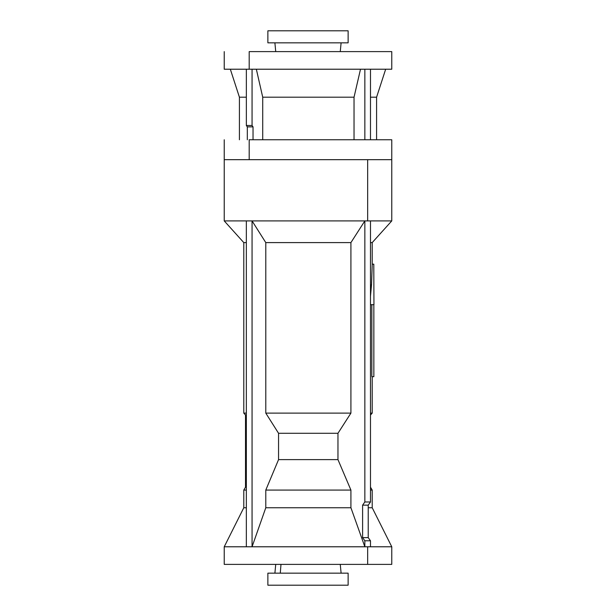 <?xml version="1.0" encoding="UTF-8"?>
<svg xmlns="http://www.w3.org/2000/svg" width="616" height="616" viewBox="0 0 616 616"><rect width="100%" height="100%" fill="white"/><g stroke="black" fill="none" stroke-linecap="round" stroke-linejoin="round"><path stroke-width="0.92" d="M249.195 139.763L249.195 159.675L391.768 159.675L249.195 159.675L249.195 139.763L391.768 139.763L249.195 139.763M385.67 69.215L376.584 97.197L370.486 97.197L376.584 97.197L376.584 139.763M354.031 97.197L262.724 97.197L354.031 97.197L354.031 139.763L354.031 97.197L360.506 69.215L354.031 97.197M249.195 51.613L249.195 69.215L249.195 51.613L391.768 51.613L249.195 51.613M252.06 69.215L391.768 69.215L252.06 69.215L252.06 125.487L246.346 125.487L246.346 69.215L224.232 69.215L252.06 69.215L246.346 69.215L246.346 125.487L252.06 125.487L252.06 69.215M230.33 69.215L239.416 97.197L246.346 97.197L239.416 97.197L239.416 139.763M224.232 139.763L224.232 159.675L367.667 159.675L224.232 159.675L224.232 220.905L364.849 220.905L224.232 220.905L243.79 242.596L246.338 242.596M364.849 69.215L370.486 69.215L370.486 139.763L364.849 139.763L364.849 69.215L364.849 139.763M370.486 139.763L370.486 69.215M367.667 220.905L367.667 159.675L367.667 220.905M265.789 242.596L350.92 242.596L265.789 242.596L252.06 220.905L246.338 220.905L252.06 220.905L252.06 546.785L265.789 507.746L350.92 507.746L265.789 507.746L265.789 490.074L350.92 490.074L265.789 490.074L278.555 459.621L337.961 459.621L278.555 459.621L278.555 433.287L337.961 433.287L278.555 433.287L265.789 413.113L350.92 413.113L265.789 413.113L265.789 242.596L252.06 220.905L252.06 546.785L246.338 546.785L252.06 546.785L265.789 507.746L265.789 490.074L278.555 459.621L278.555 433.287L265.789 413.113L265.789 242.596M246.338 413.113L243.79 413.113L246.338 413.113M224.232 564.387L367.667 564.387L224.232 564.387L224.232 546.785L364.849 546.785L224.232 546.785L243.79 507.746L246.338 507.746L243.79 507.746L243.79 490.074L246.338 490.074L243.79 490.074L246.338 485.801M367.667 564.387L367.667 546.785L367.667 564.387L391.768 564.387L367.667 564.387M391.768 139.763L391.768 159.675L367.667 159.675L391.768 159.675L391.768 220.905L370.486 220.905L391.768 220.905L372.21 242.596L370.486 242.596L372.21 242.596L372.21 265.15L372.21 264.164L373.796 264.164L372.21 264.164M370.486 413.113L372.21 413.113L370.486 413.113M371.841 376.684L371.841 304.674L371.841 376.684L373.85 376.684L371.841 376.684M372.21 265.08L371.54 284.654L370.486 296.257L371.54 284.654L372.21 265.15M370.486 487.179L372.21 490.074L370.486 490.074L372.21 490.074L372.21 507.746L368.229 507.746L372.21 507.746L391.768 546.785L370.486 546.785L391.768 546.785L391.768 564.387M371.394 284.654L370.486 294.34M373.796 264.164L373.943 304.674L370.486 304.674L373.943 304.674L373.796 264.164M373.85 304.674L373.85 376.684L373.85 304.674M246.338 546.785L246.338 220.905L246.338 546.785M245.515 415.03L245.515 487.179L245.515 415.03M262.724 139.763L262.724 97.197L256.341 69.215L262.724 97.197L262.724 139.763M247.316 126.873L246.346 125.487L247.316 126.873L253.03 126.873L252.06 125.487L253.03 126.873L253.03 139.763L253.03 126.873L247.316 126.873L247.316 139.763L247.316 126.873M364.849 220.905L370.486 220.905L370.486 501.986L364.849 501.986L364.849 220.905L350.92 242.596L350.92 413.113L337.961 433.287L337.961 459.621L350.92 490.074L350.92 507.746L364.849 546.785L364.849 540.786L370.486 540.786L370.486 546.785L364.849 546.785L370.486 546.785L370.486 540.786L368.229 537.629L368.229 505.151L370.486 501.986L370.486 220.905L364.849 220.905L350.92 242.596L350.92 413.113L337.961 433.287L337.961 459.621L350.92 490.074L350.92 507.746L364.849 546.785L364.849 540.786L362.601 537.629L362.601 505.151L364.849 501.986L364.849 220.905M370.486 501.986L368.229 505.151L362.601 505.151L364.849 501.986L370.486 501.986M368.229 505.151L368.229 537.629L362.601 537.629L362.601 505.151L368.229 505.151M368.229 537.629L370.486 540.786L364.849 540.786L362.601 537.629L368.229 537.629M348.125 585.2L348.125 573.165L267.875 573.165L267.875 585.2L348.125 585.2L267.875 585.2L267.875 573.165L348.125 573.165L348.125 585.2M280.288 573.165L280.981 564.387L280.288 573.165M267.875 30.8L267.875 42.835L348.125 42.835L348.125 30.8L267.875 30.8L348.125 30.8L348.125 42.835L267.875 42.835L267.875 30.8M274.898 42.835L275.729 51.613L274.898 42.835M340.271 51.613L341.102 42.835L340.271 51.613M391.768 51.613L391.768 69.215M224.232 51.613L224.232 69.215M243.79 242.596L243.79 413.113L246.338 415.946M370.486 415.03L372.21 413.113L372.21 376.684M274.898 573.165L275.729 564.387M341.102 573.165L340.271 564.387"/></g></svg>
